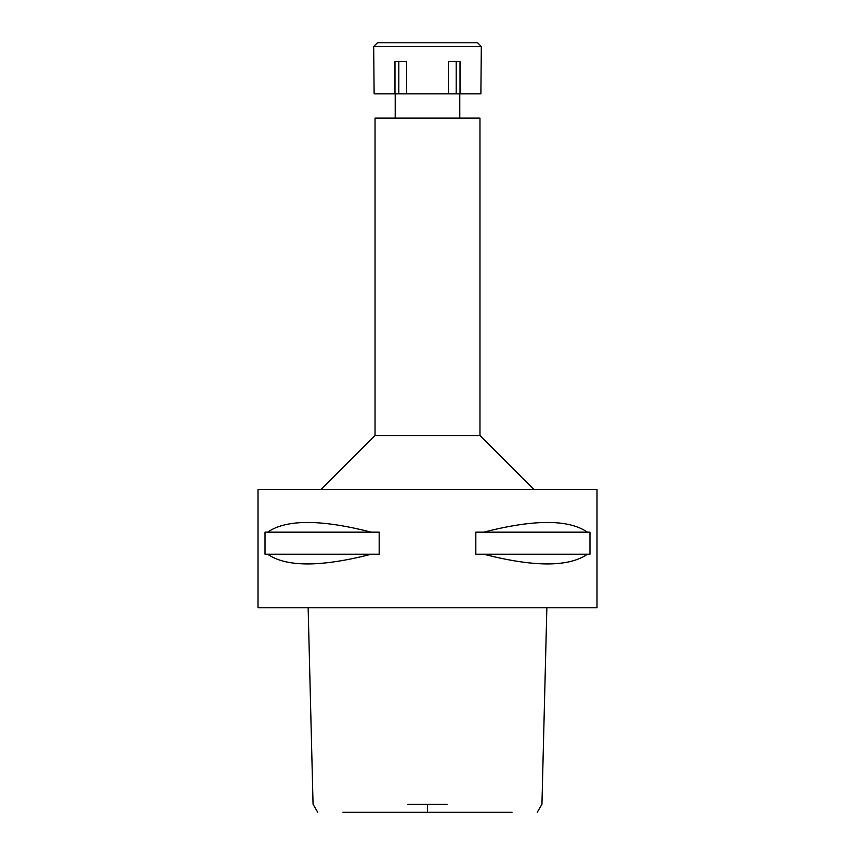 <?xml version="1.0" encoding="UTF-8"?>
<svg xmlns="http://www.w3.org/2000/svg" width="855" height="855" viewBox="0 0 855 855"><rect width="100%" height="100%" fill="white"/><g stroke="black" fill="none" stroke-linecap="round" stroke-linejoin="round"><path stroke-width="1.28" d="M413.061 812.25L441.939 812.25M512.06 812.25L342.941 812.25M407.921 804.298L447.08 804.298M257.996 607.766L597.004 607.766L597.004 489.381L257.996 489.381L257.996 607.766M267.594 554.222L265.029 554.222L265.029 532.163L267.594 532.163C286.307 519.231 320.871 519.231 371.284 532.163L379.171 532.163L379.171 554.222L371.284 554.222C320.871 567.164 286.307 567.164 267.594 554.222L371.284 554.222M483.716 554.222L475.829 554.222L475.829 532.163L483.716 532.163C534.129 519.231 568.693 519.231 587.406 532.163L589.971 532.163L589.971 554.222L587.406 554.222C568.693 567.164 534.129 567.164 483.716 554.222L587.406 554.222M321.224 489.381L375.035 435.569L479.965 435.569L533.777 489.381M479.965 435.569L479.965 118.086L375.035 118.086L375.035 435.569M587.406 532.163L483.716 532.163M371.284 532.163L267.594 532.163M448.373 93.868L480.884 93.868L481.312 46.512L373.688 46.512L374.116 93.868L448.373 93.868L448.373 61.581L460.022 61.581L460.022 93.868M456.196 61.581L456.196 93.868M406.627 93.868L406.627 61.581L394.978 61.581L394.978 93.868M398.804 61.581L398.804 93.868M481.312 46.512L477.55 42.75L377.45 42.75L373.688 46.512M427.5 804.298L427.5 812.25M537.239 812.25L541.942 804.298L546.858 607.766M308.142 607.766L313.058 804.298L317.761 812.25M395.213 118.086L395.213 93.868M459.787 118.086L459.787 93.868"/></g></svg>
